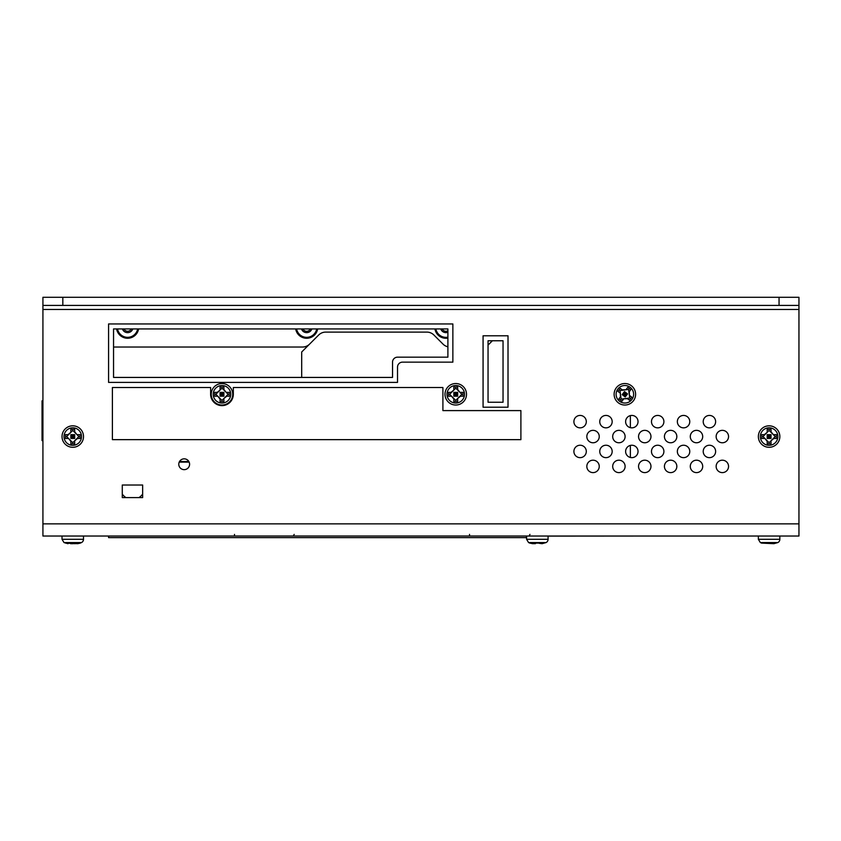 <?xml version="1.0" encoding="UTF-8"?>
<svg xmlns="http://www.w3.org/2000/svg" width="841" height="841" viewBox="0 0 841 841"><rect width="100%" height="100%" fill="white"/><g stroke="black" fill="none" stroke-linecap="round" stroke-linejoin="round"><path stroke-width="1.26" d="M392.537 362.145A4.972 4.972 0 0 1 397.52 357.173L447.896 357.173L447.896 328.926L113.546 328.926L113.546 377.43L392.537 377.43L392.537 362.145M113.546 347.028L302.539 347.028A9.945 9.945 0 0 0 309.572 344.116L318.665 335.023L301.688 352.001L301.688 377.43M426.881 332.111A9.945 9.945 0 0 1 433.914 335.023A9.945 9.945 0 0 0 426.881 332.111L325.698 332.111A9.945 9.945 0 0 0 318.665 335.023M443.018 344.116L433.914 335.023L443.018 344.116A9.945 9.945 0 0 0 447.896 346.797M492.384 340.763L489.031 344.116A9.945 9.945 0 0 1 488.043 344.978M488.043 402.24L488.043 340.763L503.044 340.763L503.044 402.24L488.043 402.24M447.896 330.786A4.142 4.142 0 0 1 442.187 328.926M447.896 332.258A5.488 5.488 0 0 1 440.737 328.926M434.934 328.926A11.143 11.143 0 0 0 447.896 338.103M435.869 328.926A10.218 10.218 0 0 0 447.896 337.157M310.403 328.926A4.142 4.142 0 0 1 302.918 328.926M311.853 328.926A5.488 5.488 0 0 1 301.467 328.926M295.664 328.926A11.143 11.143 0 0 0 317.656 328.926M296.6 328.926A10.218 10.218 0 0 0 316.71 328.926M132.794 328.926A5.488 5.488 0 0 1 122.408 328.926A5.488 5.488 0 0 0 132.794 328.926M116.605 328.926A11.143 11.143 0 0 0 138.597 328.926M117.54 328.926A10.218 10.218 0 0 0 137.651 328.926M131.312 328.926A4.121 4.121 0 0 1 123.89 328.926M761.841 543.107L773.888 543.675L777.862 542.561A3.658 3.658 0 0 0 779.849 539.302A3.658 3.658 0 0 1 777.862 542.561L760.348 542.561L761.767 543.17L760.348 542.561L758.361 539.302L779.849 539.302L779.849 536.032L779.849 539.302M539.249 543.318L542.119 543.675L546.093 542.561A3.658 3.658 0 0 0 548.08 539.302L548.08 536.032M535.423 543.675L532.637 543.675M530.082 543.107L532.553 543.675M535.433 543.107L539.249 543.107M75.354 543.675L70.854 543.559M70.581 543.685L72.768 543.707M78.308 543.559L77.267 543.318M65.503 543.107L77.551 543.675L81.524 542.561A3.658 3.658 0 0 0 83.511 539.302L83.112 540.963M74.681 543.107L74.681 543.675M764.879 438.466L762.976 436.563L767.192 432.337L764.322 434.65L767.192 432.337L767.192 429.299L771.018 429.299L771.018 432.337L773.331 434.65L771.018 431.769L773.331 434.65L776.369 434.65L776.369 438.466L773.331 438.466L771.018 440.779L773.888 438.466L771.018 440.779L771.018 443.817L767.192 443.817L767.192 440.779L764.879 438.466L767.192 441.346L764.879 438.466L761.841 438.466L761.841 434.65L764.322 434.65M767.192 431.769L767.192 429.299M767.192 432.337L769.105 430.424L771.018 432.337M764.322 438.466L761.841 438.466M771.018 440.779L769.105 442.692L767.192 440.779M771.018 441.346L771.018 443.817M773.331 434.65L775.244 436.563L773.331 438.466M773.888 434.65L776.369 434.65M771.018 438.466L771.018 434.65L769.105 436.563L771.018 438.466L767.192 438.466L769.105 436.563L769.105 434.65M769.105 438.466L769.105 436.563L767.192 434.65L767.192 438.466M767.192 434.65L771.018 434.65M771.018 429.299L771.018 431.769M776.369 438.466L773.888 438.466M761.841 434.65L764.879 434.65M771.018 436.563L767.192 436.563M767.192 443.817L767.192 441.346M769.105 447.296A10.744 10.744 0 0 1 758.361 436.563A10.744 10.744 0 0 1 769.105 425.819A10.744 10.744 0 0 1 779.849 436.563A10.744 10.744 0 0 1 769.105 447.296M451.533 396.195L449.62 394.282L453.846 390.056L450.976 392.369L453.846 390.056L453.846 387.018L457.662 387.018L457.662 390.056L459.974 392.369L457.662 389.499L459.974 392.369L463.013 392.369L463.013 396.195L459.974 396.195L457.662 398.508L460.542 396.195L457.662 398.508L457.662 401.546L453.846 401.546L453.846 398.508L451.533 396.195L453.846 399.065L451.533 396.195L448.495 396.195L448.495 392.369L450.976 392.369M453.846 389.499L453.846 387.018M453.846 390.056L455.759 388.143L457.662 390.056M450.976 396.195L448.495 396.195M457.662 398.508L455.759 400.411L453.846 398.508M457.662 399.065L457.662 401.546M459.974 392.369L461.888 394.282L459.974 396.195M460.542 392.369L463.013 392.369M457.662 396.195L457.662 392.369L455.759 394.282L457.662 396.195L453.846 396.195L455.759 394.282L455.759 392.369M455.759 396.195L455.759 394.282L453.846 392.369L453.846 396.195M453.846 392.369L457.662 392.369M457.662 387.018L457.662 389.499M463.013 396.195L460.542 396.195M448.495 392.369L451.533 392.369M457.662 394.282L453.846 394.282M453.846 401.546L453.846 399.065M455.759 405.026A10.744 10.744 0 0 1 445.015 394.282A10.744 10.744 0 0 1 455.759 383.538A10.744 10.744 0 0 1 466.503 394.282A10.744 10.744 0 0 1 455.759 405.026M620.353 393.22L620.006 390.539L625.925 389.772L622.235 389.846L625.925 389.772L627.775 387.354L630.803 389.688L628.952 392.095L629.383 395.344L629.299 391.654L629.383 395.344L631.791 397.194L629.457 400.221L627.05 398.371L623.801 398.792L627.491 398.708L623.801 398.792L621.951 401.199L618.923 398.876L620.774 396.468L620.353 393.22L620.437 396.91L620.353 393.22L617.946 391.37L620.269 388.342L622.235 389.846M626.261 389.32L627.775 387.354M625.925 389.772L628.605 389.415L628.952 392.095M619.912 392.884L617.946 391.37M623.801 398.792L621.131 399.139L620.774 396.468M623.465 399.233L621.951 401.199M629.383 395.344L629.73 398.014L627.05 398.371M629.825 395.68L631.791 397.194M625.22 396.963L627.544 393.935L624.863 394.282L625.22 396.963L622.182 394.629L624.863 394.282L626.03 392.768M623.707 395.796L624.863 394.282L624.516 391.601L622.182 394.629M624.516 391.601L627.544 393.935M630.803 389.688L629.299 391.654M629.457 400.221L627.491 398.708M620.269 388.342L622.676 390.192M626.377 395.449L623.349 393.115M618.923 398.876L620.437 396.91M618.314 402.797A10.744 10.744 0 0 1 616.348 387.733A10.744 10.744 0 0 1 631.412 385.767A10.744 10.744 0 0 1 633.389 400.831A10.744 10.744 0 0 1 618.314 402.797M68.541 438.466L66.639 436.563L70.854 432.337L67.984 434.65L70.854 432.337L70.854 429.299L74.681 429.299L74.681 432.337L76.994 434.65L74.681 431.769L76.994 434.65L80.032 434.65L80.032 438.466L76.994 438.466L74.681 440.779L77.551 438.466L74.681 440.779L74.681 443.817L70.854 443.817L70.854 440.779L68.541 438.466L70.854 441.346L68.541 438.466L65.503 438.466L65.503 434.65L67.984 434.65M70.854 431.769L70.854 429.299M70.854 432.337L72.768 430.424L74.681 432.337M67.984 438.466L65.503 438.466M74.681 440.779L72.768 442.692L70.854 440.779M74.681 441.346L74.681 443.817M76.994 434.65L78.907 436.563L76.994 438.466M77.551 434.65L80.032 434.65M74.681 438.466L74.681 434.65L72.768 436.563L74.681 438.466L70.854 438.466L72.768 436.563L72.768 434.65M72.768 438.466L72.768 436.563L70.854 434.65L70.854 438.466M70.854 434.65L74.681 434.65M74.681 429.299L74.681 431.769M80.032 438.466L77.551 438.466M65.503 434.65L68.541 434.65M74.681 436.563L70.854 436.563M70.854 443.817L70.854 441.346M72.768 447.296A10.744 10.744 0 0 1 62.024 436.563A10.744 10.744 0 0 1 72.768 425.819A10.744 10.744 0 0 1 83.511 436.563A10.744 10.744 0 0 1 72.768 447.296M217.756 396.195L215.853 394.282L220.069 390.056L217.199 392.369L220.069 390.056L220.069 387.018L223.895 387.018L223.895 390.056L226.208 392.369L223.895 389.499L226.208 392.369L229.246 392.369L229.246 396.195L226.208 396.195L223.895 398.508L226.765 396.195L223.895 398.508L223.895 401.546L220.069 401.546L220.069 398.508L217.756 396.195L220.069 399.065L217.756 396.195L214.718 396.195L214.718 392.369L217.199 392.369M220.069 389.499L220.069 387.018M220.069 390.056L221.982 388.143L223.895 390.056M217.199 396.195L214.718 396.195M223.895 398.508L221.982 400.411L220.069 398.508M223.895 399.065L223.895 401.546M226.208 392.369L228.121 394.282L226.208 396.195M226.765 392.369L229.246 392.369M223.895 396.195L223.895 392.369L221.982 394.282L223.895 396.195L220.069 396.195L221.982 394.282L221.982 392.369M221.982 396.195L221.982 394.282L220.069 392.369L220.069 396.195M220.069 392.369L223.895 392.369M223.895 387.018L223.895 389.499M229.246 396.195L226.765 396.195M214.718 392.369L217.756 392.369M223.895 394.282L220.069 394.282M220.069 401.546L220.069 399.065M221.982 405.026A10.744 10.744 0 0 1 211.238 394.282A10.744 10.744 0 0 1 221.982 383.538A10.744 10.744 0 0 1 232.726 394.282A10.744 10.744 0 0 1 221.982 405.026M397.52 367.128A4.972 4.972 0 0 1 402.492 362.145L452.868 362.145L452.868 323.953L108.573 323.953L108.573 382.403L397.52 382.403L397.52 367.128M798.95 305.409L798.95 536.032L42.923 536.032L42.923 305.409L798.95 305.409L798.95 297.293L42.923 297.293L42.923 305.409M142.655 497.599L122.281 497.599L122.281 485.015L142.655 485.015L142.655 497.599M508.017 407.212L483.07 407.212L483.07 335.79L508.017 335.79L508.017 407.212M573.898 421.635A6.202 6.202 0 0 1 580.101 415.433A6.202 6.202 0 0 1 586.303 421.635A6.202 6.202 0 0 1 580.101 427.848A6.202 6.202 0 0 1 573.898 421.635M573.898 451.438A6.202 6.202 0 0 1 580.101 445.236A6.202 6.202 0 0 1 586.303 451.438A6.202 6.202 0 0 1 580.101 457.651A6.202 6.202 0 0 1 573.898 451.438M599.759 421.635A6.202 6.202 0 0 1 605.962 415.433A6.202 6.202 0 0 1 612.174 421.635A6.202 6.202 0 0 1 605.962 427.848A6.202 6.202 0 0 1 599.759 421.635M599.759 451.438A6.202 6.202 0 0 1 605.962 445.236A6.202 6.202 0 0 1 612.174 451.438A6.202 6.202 0 0 1 605.962 457.651A6.202 6.202 0 0 1 599.759 451.438M625.62 421.635A6.202 6.202 0 0 1 631.833 415.433A6.202 6.202 0 0 1 638.035 421.635A6.202 6.202 0 0 1 631.833 427.848A6.202 6.202 0 0 1 625.62 421.635M625.62 451.438A6.202 6.202 0 0 1 631.833 445.236A6.202 6.202 0 0 1 638.035 451.438A6.202 6.202 0 0 1 631.833 457.651A6.202 6.202 0 0 1 625.62 451.438M651.481 421.635A6.202 6.202 0 0 1 657.694 415.433A6.202 6.202 0 0 1 663.896 421.635A6.202 6.202 0 0 1 657.694 427.848A6.202 6.202 0 0 1 651.481 421.635M651.481 451.438A6.202 6.202 0 0 1 657.694 445.236A6.202 6.202 0 0 1 663.896 451.438A6.202 6.202 0 0 1 657.694 457.651A6.202 6.202 0 0 1 651.481 451.438M677.352 421.635A6.202 6.202 0 0 1 683.554 415.433A6.202 6.202 0 0 1 689.767 421.635A6.202 6.202 0 0 1 683.554 427.848A6.202 6.202 0 0 1 677.352 421.635M677.352 451.438A6.202 6.202 0 0 1 683.554 445.236A6.202 6.202 0 0 1 689.767 451.438A6.202 6.202 0 0 1 683.554 457.651A6.202 6.202 0 0 1 677.352 451.438M716.143 466.398A6.202 6.202 0 0 1 722.356 460.195A6.202 6.202 0 0 1 728.558 466.398A6.202 6.202 0 0 1 722.356 472.61A6.202 6.202 0 0 1 716.143 466.398M716.143 436.563A6.202 6.202 0 0 1 722.356 430.35A6.202 6.202 0 0 1 728.558 436.563A6.202 6.202 0 0 1 722.356 442.765A6.202 6.202 0 0 1 716.143 436.563M703.213 421.635A6.202 6.202 0 0 1 709.426 415.433A6.202 6.202 0 0 1 715.628 421.635A6.202 6.202 0 0 1 709.426 427.848A6.202 6.202 0 0 1 703.213 421.635M703.213 451.438A6.202 6.202 0 0 1 709.426 445.236A6.202 6.202 0 0 1 715.628 451.438A6.202 6.202 0 0 1 709.426 457.651A6.202 6.202 0 0 1 703.213 451.438M690.282 466.398A6.202 6.202 0 0 1 696.485 460.195A6.202 6.202 0 0 1 702.698 466.398A6.202 6.202 0 0 1 696.485 472.61A6.202 6.202 0 0 1 690.282 466.398M690.282 436.563A6.202 6.202 0 0 1 696.485 430.35A6.202 6.202 0 0 1 702.698 436.563A6.202 6.202 0 0 1 696.485 442.765A6.202 6.202 0 0 1 690.282 436.563M664.422 466.398A6.202 6.202 0 0 1 670.624 460.195A6.202 6.202 0 0 1 676.837 466.398A6.202 6.202 0 0 1 670.624 472.61A6.202 6.202 0 0 1 664.422 466.398M664.422 436.563A6.202 6.202 0 0 1 670.624 430.35A6.202 6.202 0 0 1 676.837 436.563A6.202 6.202 0 0 1 670.624 442.765A6.202 6.202 0 0 1 664.422 436.563M638.55 466.398A6.202 6.202 0 0 1 644.763 460.195A6.202 6.202 0 0 1 650.966 466.398A6.202 6.202 0 0 1 644.763 472.61A6.202 6.202 0 0 1 638.55 466.398M638.55 436.563A6.202 6.202 0 0 1 644.763 430.35A6.202 6.202 0 0 1 650.966 436.563A6.202 6.202 0 0 1 644.763 442.765A6.202 6.202 0 0 1 638.55 436.563M612.69 466.398A6.202 6.202 0 0 1 618.892 460.195A6.202 6.202 0 0 1 625.105 466.398A6.202 6.202 0 0 1 618.892 472.61A6.202 6.202 0 0 1 612.69 466.398M612.69 436.563A6.202 6.202 0 0 1 618.892 430.35A6.202 6.202 0 0 1 625.105 436.563A6.202 6.202 0 0 1 618.892 442.765A6.202 6.202 0 0 1 612.69 436.563M586.829 466.398A6.202 6.202 0 0 1 593.031 460.195A6.202 6.202 0 0 1 599.244 466.398A6.202 6.202 0 0 1 593.031 472.61A6.202 6.202 0 0 1 586.829 466.398M586.829 436.563A6.202 6.202 0 0 1 593.031 430.35A6.202 6.202 0 0 1 599.244 436.563A6.202 6.202 0 0 1 593.031 442.765A6.202 6.202 0 0 1 586.829 436.563M178.776 464.243A5.414 5.414 0 0 1 184.179 458.839A5.414 5.414 0 0 1 189.593 464.243A5.414 5.414 0 0 1 184.179 469.656A5.414 5.414 0 0 1 178.776 464.243M630.361 415.601L630.361 427.67M630.361 445.404L630.361 457.472M189.162 462.119L179.207 462.119M656.716 536.032L548.08 536.116M42.923 304.926L42.923 444.195M233.325 387.512L233.325 394.282A11.343 11.343 0 0 1 221.982 405.625A11.343 11.343 0 0 1 210.639 394.282L210.639 387.512L112.4 387.512L112.4 439.643L520.894 439.643L520.894 410.597L442.902 410.597L442.902 387.512L233.325 387.512M42.05 440.621L42.849 440.621L42.05 440.621L42.05 400.821L42.849 400.821M42.849 420.721L42.05 420.721L42.849 420.721M142.655 494.035A12.331 12.331 0 0 1 138.923 497.599M125.992 497.599A12.331 12.331 0 0 1 122.281 494.056M526.382 536.032L108.573 536.032L108.573 537.63L526.382 537.63L526.382 536.032M548.08 539.302L526.592 539.302L528.579 542.561L546.093 542.561M67.995 543.707L64.011 542.561L81.524 542.561L80.263 543.107M64.011 542.561L62.024 539.302L62.024 536.032L62.024 539.302L83.511 539.302L83.511 536.032M760.348 436.563A8.757 8.757 0 0 1 769.105 427.806A8.757 8.757 0 0 1 777.862 436.563A8.757 8.757 0 0 1 769.105 445.31A8.757 8.757 0 0 1 760.348 436.563M447.002 394.282A8.757 8.757 0 0 1 455.759 385.525A8.757 8.757 0 0 1 464.516 394.282A8.757 8.757 0 0 1 455.759 403.039A8.757 8.757 0 0 1 447.002 394.282M617.925 388.941A8.757 8.757 0 0 1 630.203 387.333A8.757 8.757 0 0 1 631.812 399.612A8.757 8.757 0 0 1 619.533 401.22A8.757 8.757 0 0 1 617.925 388.941M64.011 436.563A8.757 8.757 0 0 1 72.768 427.806A8.757 8.757 0 0 1 81.524 436.563A8.757 8.757 0 0 1 72.768 445.31A8.757 8.757 0 0 1 64.011 436.563M213.225 394.282A8.757 8.757 0 0 1 221.982 385.525A8.757 8.757 0 0 1 230.739 394.282A8.757 8.757 0 0 1 221.982 403.039A8.757 8.757 0 0 1 213.225 394.282M798.95 309.467L42.923 309.467M42.923 523.859L798.95 523.859M779.05 297.293L779.05 305.409M62.823 305.409L62.823 297.293M179.522 461.499L188.847 461.499M42.849 439.023L42.05 439.023M42.849 422.308L42.05 422.308M42.849 419.133L42.05 419.133M42.849 402.418L42.05 402.418M760.348 542.561L758.361 539.302L758.361 536.032M529.998 543.17L528.579 542.561L526.592 539.302L526.592 536.032M526.592 539.302L528.579 542.561L526.592 539.302M77.54 543.707L80.105 543.17M82.933 541.289L82.492 541.835M529.967 534.392C529.231 535.664 529.231 536.211 529.967 536.032M469.52 534.392L469.52 536.032M294.192 534.392C293.456 535.664 293.456 536.211 294.192 536.032M234.502 534.392L234.502 536.032"/></g></svg>
